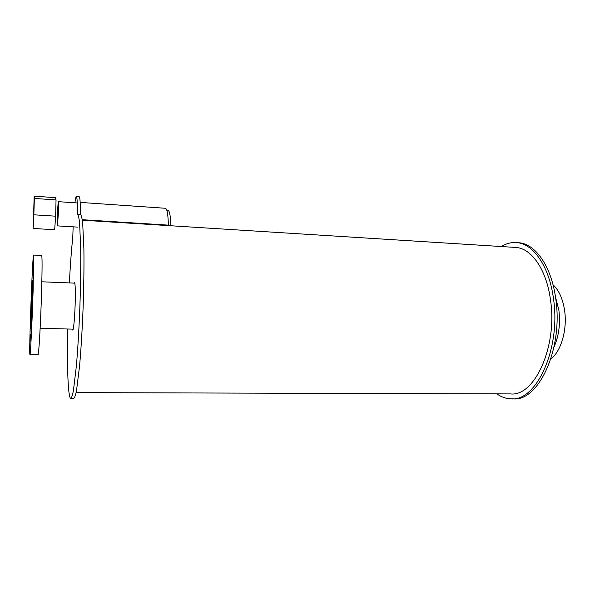 <?xml version="1.0" encoding="UTF-8"?>
<svg xmlns="http://www.w3.org/2000/svg" width="595" height="595" viewBox="0 0 595 595"><rect width="100%" height="100%" fill="white"/><g stroke="black" fill="none" stroke-linecap="round" stroke-linejoin="round"><path stroke-width="0.89" d="M32.383 297.946L30.843 328.857C30.285 329.333 32.123 279.367 32.621 280.647L32.383 297.946M30.427 334.39L30.077 341.463L30.427 334.39M31.959 286.128L31.602 293.365L31.959 286.128M33.38 270.718L32.993 278.438L33.38 270.718M31.788 321.374L31.409 328.909L31.788 321.374M29.958 354.494L38.02 354.62C38.764 356.457 40.743 322.051 41.613 290.68C42.2 268.538 42.223 256.802 41.68 255.471L41.643 255.463M33.127 290.36L33.595 255.062C32.547 253.068 28.798 354.828 29.936 354.494C30.412 356.331 32.16 321.821 33.127 290.36M550.806 359.045C561.063 351.466 567.466 329.563 564.603 310.478C562.803 298.787 558.943 290.204 553.015 284.737M553.982 347.078C558.876 336.041 560.512 323.769 558.884 310.263L555.47 296.868M74.003 283.108L74.472 282.179C75.149 282.93 75.409 288.672 75.267 299.404C75.037 314.346 73.631 330.88 72.709 330.084L72.345 329.124M73.148 226.836L72.783 237.07C71.445 249.803 70.299 265.087 69.362 282.923M67.696 329.005C66.915 366.475 68.031 397.951 70.731 398.397C71.571 397.966 72.471 395.325 73.438 390.461L76.376 365.992C77.826 349.02 78.986 329.556 79.849 307.593C80.6 285.6 80.883 265.928 80.697 248.576L79.604 223.162C79.009 217.941 78.317 214.921 77.521 214.111L77.387 214.103C77.454 203.014 77.119 197.176 76.391 196.588C75.944 196.566 75.461 198.641 74.94 202.813M70.879 398.397L73.706 398.397C74.583 397.973 75.528 395.325 76.532 390.476L79.566 366.029C81.061 349.079 82.236 329.637 83.107 307.697C83.858 285.726 84.118 266.077 83.888 248.74L82.69 223.356C82.058 218.134 81.322 215.115 80.489 214.304L80.347 214.297C80.399 203.215 80.042 197.376 79.269 196.789L79.217 196.789M58.496 210.169L57.566 223.564C57.031 223.824 57.871 203.416 58.37 204.011L58.496 210.169M58.622 209.299L58.466 201.675C57.849 200.961 56.815 226.197 57.477 225.892L58.622 209.299M56.042 199.927L34.361 198.433L33.841 214.802L55.64 216.186L56.042 199.927L55.469 197.659L34.175 196.164L34.361 198.433M33.841 214.802L33.149 228.465L54.666 229.737L55.64 216.186M33.149 228.465L34.175 196.164M82.244 219.704L168.363 225.133L168.147 225.594M168.363 225.133C168.125 214.631 167.143 209.016 165.425 208.28L165.328 208.272M170.81 225.758C170.572 216.111 169.635 210.95 168.021 210.273L167.931 210.266M511.916 398.836L512.987 398.836C538.423 402.019 563.472 348.618 555.73 298.675C551.461 266.196 535.284 243.653 518.736 242.73L517.732 242.663M496.892 393.875C501.295 397.014 505.943 398.665 510.845 398.829C536.199 402.019 561.174 348.573 553.469 298.578C549.215 266.069 533.09 243.511 516.601 242.596C511.358 242.187 506.278 243.496 501.369 246.538M76.115 392.618L510.517 393.912C534.355 396.902 557.679 346.818 550.516 300.051C546.56 269.557 531.447 248.293 515.917 247.453L514.972 247.394M40.148 328.321L73.178 329.139M41.843 281.792L74.836 283.146M33.595 255.062L41.68 255.471M80.489 214.304L77.521 214.111M79.269 196.789L76.391 196.588M57.484 225.892L77.558 227.104M58.466 201.675L77.268 202.969M165.425 208.28L80.169 202.404M168.021 210.273L166.779 210.191M516.601 242.596L518.736 242.73M82.318 220.195L515.917 247.453"/></g></svg>
